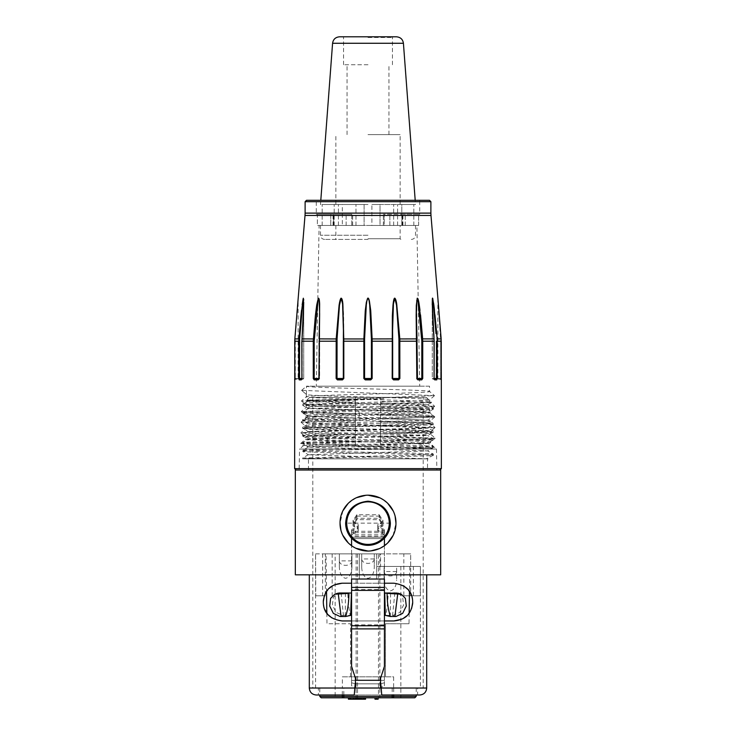 <?xml version="1.0" encoding="UTF-8"?>
<svg xmlns="http://www.w3.org/2000/svg" width="736" height="736" viewBox="0 0 736 736"><rect width="100%" height="100%" fill="white"/><g stroke="black" fill="none" stroke-linecap="round" stroke-linejoin="round"><path stroke-width="0.55" stroke-dasharray="3.68 2.76" d="M384.422 615.351L384.422 680.377L384.422 615.351L385.784 615.351L385.287 615.351L384.523 592.995L388.258 592.995C387.651 603.216 386.832 610.668 385.784 615.351L385.324 615.379M384.422 545.735L384.422 592.995L385.931 592.995M384.422 592.995L384.422 535.155A2.797 1.5 180 0 0 382.527 533.738A6.983 3.754 180 0 1 377.78 530.178A6.983 3.754 180 0 1 381.487 526.866A2.76 1.481 180 0 0 382.95 525.55A2.76 1.481 180 0 0 382.784 525.044L379.141 519.671L356.859 519.671L353.216 525.044A2.76 1.481 180 0 0 353.05 525.55A2.76 1.481 180 0 0 354.513 526.866A6.983 3.754 180 0 1 358.22 530.178A6.983 3.754 180 0 1 353.473 533.738A2.797 1.5 180 0 0 351.578 535.155L351.578 592.995L350.713 615.351L350.216 615.351L350.676 615.379M384.422 685.786L384.422 680.377L384.422 685.786L380.576 687.387L380.576 688.022L355.424 688.022L355.424 687.387L351.578 685.786L351.578 615.351L350.713 615.351M351.578 615.351L351.578 685.786M351.578 587.402L351.578 579.02L384.422 579.02L384.422 587.402L351.578 587.402L351.578 666.356L355.424 678.242L355.424 683.781L351.578 682.815M355.424 680.34L380.576 680.34L380.576 683.781L381.073 683.827L354.936 683.827L355.424 683.781L355.424 687.387M380.576 680.34L380.576 678.242L384.422 666.356L384.422 587.402M384.422 682.815L380.576 683.781L380.576 687.387M351.578 592.995L351.578 545.735M345.432 592.995L345.258 615.351L350.216 615.351C349.131 610.402 348.303 602.95 347.742 592.995L351.394 592.995M384.422 535.155L384.422 538.568L351.578 538.568L351.578 531.622L351.578 535.155M351.578 531.622A2.797 1.5 180 0 1 353.473 530.196A6.983 3.754 180 0 0 358.22 526.645A6.983 3.754 180 0 0 354.513 523.333A2.76 1.481 180 0 1 353.05 522.017A2.76 1.481 180 0 1 353.216 521.511L356.859 516.129L356.859 519.671M356.859 516.129L379.141 516.129L379.141 519.671M379.141 516.129L382.784 521.511L382.784 525.044M384.422 531.622A2.797 1.5 180 0 0 382.527 530.196A6.983 3.754 180 0 1 377.78 526.645A6.983 3.754 180 0 1 381.487 523.333A2.76 1.481 180 0 0 382.95 522.017A2.76 1.481 180 0 0 382.784 521.511M398.664 593.336L402.702 597.457L403.576 605.029L399.869 612.398L393.107 615.351L395.986 616.492M385.784 615.351L392.592 615.351L394.836 592.995M390.292 616.492L390.568 592.995M394.901 616.529L393.107 615.351M345.708 616.492L345.258 615.351L342.893 615.351L336.131 612.398L332.424 605.02L333.298 597.439L337.318 593.336M342.893 615.351L340.014 616.492M341.164 592.995L343.408 615.351L341.099 616.529M384.422 538.292L384.422 537.179L351.578 537.179L351.578 530.224L351.578 538.292L351.578 537.179L384.422 537.179L384.422 538.292M390.356 523.121L345.644 523.121M384.422 533.756L384.422 530.224L384.422 533.756A2.797 1.5 180 0 0 382.527 532.34A6.983 3.754 180 0 1 377.78 528.779A6.983 3.754 180 0 1 381.487 525.467A2.76 1.481 180 0 0 382.95 524.161A2.76 1.481 180 0 0 382.784 523.646L379.141 518.273L356.859 518.273L353.216 523.646A2.76 1.481 180 0 0 353.05 524.161A2.76 1.481 180 0 0 354.513 525.467A6.983 3.754 180 0 1 358.22 528.779A6.983 3.754 180 0 1 353.473 532.34A2.797 1.5 180 0 0 351.578 533.756M351.578 530.224A2.797 1.5 180 0 1 353.473 528.798A6.983 3.754 180 0 0 358.22 525.246A6.983 3.754 180 0 0 354.513 521.934A2.76 1.481 180 0 1 353.05 520.619A2.76 1.481 180 0 1 353.216 520.113L356.859 514.731L379.141 514.731L379.141 518.273M356.859 514.731L356.859 518.273M384.422 530.224A2.797 1.5 180 0 0 382.527 528.798L382.527 532.34M379.141 514.731L382.784 520.113A2.76 1.481 180 0 1 382.95 520.619A2.76 1.481 180 0 1 381.487 521.934A6.983 3.754 180 0 0 377.78 525.246A6.983 3.754 180 0 0 382.527 528.798M318.394 688.022L417.606 688.022L417.606 695.005L318.394 695.005L354.237 695.005L354.844 688.022L318.394 688.022L318.394 695.005M381.763 695.005L417.606 695.005M417.606 688.022L381.156 688.022L423.2 688.022L423.2 397.348L309.654 397.348L426.346 397.348L380.576 397.348L380.576 446.255L355.424 446.255L355.424 437.736L302.671 436.052L308.412 439.383L427.588 435.454L380.576 433.835L380.576 438.205L433.329 439.889L427.579 443.228L380.576 441.526L380.576 445.896C410.467 446.458 433.89 447.019 433.32 447.58L427.579 450.91L308.402 447.065L427.579 443.228M380.576 445.896L355.424 446.255L355.424 397.348L355.424 401.138L306.93 400.08L385.14 398.636L368 399.473C333.436 401.092 299.69 402.712 303.048 404.331L355.424 405.886L355.424 406.99L302.698 405.343L308.412 408.646M355.424 405.886L355.424 402.574L308.412 400.862L302.671 404.331L412.583 403.135L431.508 402.509L380.576 401.451L380.576 397.348L423.2 397.348M308.412 416.236L302.671 419.575C302.1 420.136 325.524 420.698 355.424 421.259L355.424 417.947L308.412 416.236L359.518 414.534L358.699 411.24C396.52 410.541 434.525 409.842 433.329 409.152L433.329 408.048C437.368 409.326 298.632 410.605 302.671 411.893L302.671 412.988C302.1 413.549 325.524 414.11 355.424 414.672L355.424 413.577C325.524 413.016 302.11 412.454 302.671 411.893L308.412 408.554L427.588 404.8L380.576 403.089L380.576 407.459C410.486 408.02 433.89 408.581 433.329 409.152L427.588 412.482L380.576 410.78L380.576 415.15C410.476 415.711 433.9 416.272 433.329 416.834L427.588 420.164L380.576 418.462L380.576 422.832C410.476 423.393 433.9 423.954 433.329 424.516L427.588 427.855L380.576 426.153L380.576 430.523C410.476 431.084 433.9 431.646 433.329 432.207L427.588 435.537M358.699 411.24C327.391 411.829 302.027 412.408 302.671 412.988L308.412 416.328M380.576 406.364C410.486 406.925 433.89 407.486 433.329 408.048L427.588 404.708M355.424 421.259L355.424 422.363C325.524 421.802 302.1 421.24 302.671 420.679L302.671 419.575C302.027 418.996 327.391 418.407 358.699 417.827C396.52 417.137 434.525 416.429 433.329 415.73L433.329 416.834C437.368 418.112 298.632 419.391 302.671 420.679L308.412 424.01L427.588 420.164M380.576 414.046C410.486 414.607 433.89 415.168 433.329 415.73L427.588 412.399M308.412 431.701L302.698 434.912L302.671 436.052C298.632 434.764 437.368 433.486 433.329 432.207L433.329 431.103C437.368 432.382 298.632 433.67 302.671 434.948L302.698 434.912C302.1 435.51 325.524 436.071 355.424 436.632L355.424 433.32L308.412 431.701L302.671 428.361C298.632 427.082 437.368 425.804 433.329 424.516L433.329 423.421C437.368 424.7 298.632 425.978 302.671 427.257L302.671 428.361C302.1 428.922 325.524 429.484 355.424 430.045L355.424 428.941C325.524 428.389 302.1 427.818 302.671 427.257L308.412 423.927M380.576 421.737C410.476 422.298 433.9 422.86 433.329 423.421L427.588 420.081M380.576 429.419C410.476 429.98 433.9 430.542 433.329 431.103L433.302 431.066M355.424 444.314L302.671 442.63L308.412 439.3M355.424 445.418L306.894 444.167L302.671 443.734L302.671 442.63C298.632 441.352 437.368 440.073 433.329 438.794L433.329 439.889L416.208 440.8L307.878 443.238L302.671 443.734L308.402 447.065M380.576 437.101C410.476 437.672 433.9 438.233 433.329 438.794L427.588 435.454M380.576 444.792C410.486 445.363 433.9 445.915 433.329 446.476L433.329 447.58C437.35 448.859 298.66 450.138 302.671 451.416L302.671 450.322C298.623 449.043 437.377 447.764 433.329 446.476L427.579 443.136M316.296 695.005L419.704 695.005M309.304 574.825L426.696 574.825L309.304 574.825M380.576 683.827L355.424 683.827M384.422 620.945L351.578 620.945M384.422 583.206L351.578 583.206M295.329 574.825L440.671 574.825M295.329 470.019L440.671 470.019M308.467 470.019L427.533 470.019L308.467 470.019L308.467 458.832L427.533 458.832L427.533 470.019M308.467 458.832L427.533 458.832M433.292 455.299L426.08 458.832L317.161 458.832L302.68 458.004L302.671 458.832L428.15 458.841L308.402 454.756L427.579 450.91M302.671 458.832L317.161 458.832M322.166 404.331L302.698 405.343M304.272 458.832C316.784 457.645 437.506 456.458 433.329 455.262L433.329 454.158C437.368 452.879 298.632 451.6 302.671 450.322L308.402 446.991M355.424 436.632L355.424 437.736M433.302 455.299L433.329 455.262C437.368 453.983 298.632 452.704 302.671 451.416L308.402 454.756M302.68 458.004L428.462 454.636L433.329 454.158L427.579 450.818M355.424 413.577L355.424 410.256L308.412 408.554M358.699 417.827L359.518 414.534L427.588 412.482M308.412 400.862L385.14 398.636M355.424 433.32L355.424 430.045M355.424 428.941L355.424 422.363M355.424 417.947L355.424 414.672M355.424 410.256L355.424 406.99M355.424 402.574L355.424 401.138M355.424 441.002L308.412 439.383M380.576 438.205L380.576 441.526M380.576 430.523L380.576 433.835M380.576 422.832L380.576 426.153M308.412 431.609L427.588 427.855M380.576 415.15L380.576 418.462M355.424 425.629L308.412 424.01M380.576 401.451L380.576 403.089M380.576 407.459L380.576 410.78M312.8 397.348L312.8 688.022L423.2 688.022M380.788 683.827L355.212 683.827M312.8 688.022L420.403 688.022L393.65 688.022L393.65 676.844L342.35 676.844L342.35 688.022M340.897 529.966L342.875 535.357M348.294 542.947L355.755 548.246M368.037 551.071L370.751 550.933M379.601 548.55L387.863 542.782M393.098 535.431L395.95 523.121M395.122 516.35L393.134 510.885M387.743 503.332L380.034 497.895M367.982 495.172L366.086 495.236M356.252 497.757L348.174 503.415M342.912 510.793L340.05 523.121M401.552 619.298L403.08 618.534M406.732 615.866L408.158 614.385M410.016 611.809L411.663 608.313M412.712 602.398L412.51 599.26M411.93 596.666L411.212 594.688M408.581 590.29L407.836 589.416M404.018 586.178L402.242 585.175M401.902 585.019L393.852 583.206L342.148 583.206M393.852 620.945L342.148 620.945L334.098 619.142M334.438 584.862L332.911 585.626M329.25 588.303L327.824 589.794M325.974 592.36L324.346 595.829M323.279 601.79L323.5 604.928M323.748 606.243L324.806 609.509M327.391 613.833L328.201 614.781M331.982 617.973L333.767 618.976M319.783 688.022L416.217 688.022L319.783 688.022L319.783 695.005M416.217 688.022L416.217 695.005M380.576 553.868L379.822 553.868L379.822 566.444L380.576 566.444L380.576 553.868L376.666 553.868L376.666 566.444L420.403 566.444L420.238 595.783L403.825 595.783L420.238 595.783M420.403 566.444L420.403 688.022M413.384 595.783L413.384 566.444L410.679 566.444L410.679 553.868L325.321 553.868L325.321 595.783L315.762 595.783L315.597 553.868L315.597 688.022M379.822 553.868L410.679 553.868L410.679 595.783M315.597 553.868L326.039 553.868L326.536 591.477M326.83 613.097L326.977 623.732L350.529 623.732L350.529 676.844L342.35 676.844M335.156 553.868L356.123 553.868L335.156 553.868L335.156 697.802L392.205 697.802M345.644 697.802L356.123 697.802L345.644 697.802M374.983 697.802L374.983 699.2L376.556 699.2L376.556 697.802L378.129 697.802L374.983 697.802L376.556 697.802L376.556 699.2L378.129 699.2L378.129 697.802M348.432 697.802L357.871 697.802L348.432 697.802L348.432 699.2L365.295 699.2L363.455 699.2L363.98 699.2L363.98 697.802L356.123 697.802L365.028 697.802L363.98 697.802L363.98 699.2L363.455 699.2L365.553 699.2L365.553 697.802L364.771 697.802L365.553 697.802M356.38 697.802L357.696 697.802L356.38 697.802L356.38 699.2M368 697.802L357.521 697.802L368 697.802M378.479 553.868L357.521 553.868L361.707 553.868L361.707 567.327L361.707 553.868L374.293 553.868L374.293 567.327L374.293 553.868L378.479 553.868L378.479 697.802M361.707 567.327C362.084 573.786 364.173 577.447 368 578.321C371.836 577.355 373.925 573.694 374.293 567.327M374.293 558.946L361.707 558.946A6.293 4.444 180 0 0 368 563.39A6.293 4.444 180 0 0 374.293 558.946M403.825 553.868L410.679 553.868L403.825 553.868L403.825 595.783M315.762 553.868L325.321 553.868M380.576 566.444L376.666 566.444L376.666 553.868L326.039 553.868M359.334 553.868L359.334 579.02L376.666 579.02L359.334 579.02L359.334 553.868M376.666 566.444L376.666 579.02L376.666 566.444M410.679 566.444L379.822 566.444M413.384 566.444L420.238 566.444M384.072 579.904L384.072 566.444L379.877 566.444L400.844 566.444L396.649 566.444L396.649 579.904L396.649 566.444L384.072 566.444L384.072 579.904C384.44 586.362 386.538 590.024 390.356 590.898C394.192 589.941 396.29 586.27 396.649 579.904M409.796 566.444L409.464 591.477M409.17 613.097L409.023 623.732L385.471 623.732L385.471 676.844L350.529 676.844L350.529 623.732L326.977 623.732M409.023 623.732L385.471 623.732L385.471 676.844L393.65 676.844M381.156 688.022L393.65 688.022M315.762 595.783L325.321 595.783M322.616 553.868L322.616 595.783M332.175 553.868L332.175 595.783M396.649 571.522L384.072 571.522A6.293 4.444 0 0 0 390.356 575.966A6.293 4.444 0 0 0 396.649 571.522M339.351 567.327L339.351 553.868L339.351 567.327C339.719 573.786 341.817 577.447 345.644 578.321C349.471 577.355 351.569 573.694 351.928 567.327L351.928 553.868L351.928 567.327M351.928 560.896L339.351 560.896A6.293 4.444 0 0 0 345.644 565.349A6.293 4.444 0 0 0 351.928 560.896M361.358 699.2L360.318 699.2L361.358 699.2L361.358 697.802M357.604 699.2L357.604 697.802L357.604 699.2M348.698 699.2L356.298 699.2L348.698 699.2M365.295 697.802L365.295 699.2M364.771 697.802L364.771 699.2L364.771 697.802M362.931 697.802L362.931 699.2L362.931 697.802M361.882 697.802L361.882 699.2M359.794 697.802L359.794 699.2M358.745 697.802L358.745 699.2L358.745 697.802M357.696 697.802L357.696 699.2M356.905 697.802L356.905 699.2M357.429 697.802L357.429 699.2M358.22 697.802L358.22 699.2L358.22 697.802M360.051 697.802L360.051 699.2M361.624 697.802L361.624 699.2M363.455 697.802L363.455 699.2L363.455 697.802M364.246 697.802L364.246 699.2L364.246 697.802M363.722 697.802L363.722 699.2M360.318 697.802L360.318 699.2M363.98 697.802L363.98 699.2L363.98 697.802M362.673 697.802L362.673 699.2M359.002 697.802L359.002 699.2M365.028 697.802L365.028 699.2M364.504 697.802L364.504 699.2M355.773 697.802L355.773 699.2L355.773 697.802M356.298 697.802L356.298 699.2L356.298 697.802M354.982 697.802L354.982 699.2M353.676 697.802L353.676 699.2M352.627 697.802L352.627 699.2M351.32 697.802L351.32 699.2M350.529 697.802L350.529 699.2L350.529 697.802M350.005 697.802L350.005 699.2M356.555 697.802L356.555 699.2M357.871 697.802L357.871 699.2L357.871 697.802M357.08 697.802L357.08 699.2M438.104 301.769L440.689 341.21L441.158 338.891L437.874 298.144L441.25 341.21L441.315 379.877A0.699 0.699 90 0 0 440.616 379.178L438.573 379.178L440.616 379.178L440.689 378.479L441.296 379.721L440.616 379.178A0.699 0.699 -89.9 0 1 441.287 379.684M434.967 314.852L434.488 310.371M433.826 304.787L432.832 298.669M432.538 298.098L432.354 298.715M432.253 304.805L434.084 341.21L434.084 378.479L434.691 379.877A0.699 0.635 90 0 0 434.056 379.178L433.844 378.479L434.056 379.178L432.989 379.178L436.117 379.178A0.699 0.653 90 0 0 436.117 379.178L436.466 341.21L437.267 341.21L437.166 338.891L441.186 338.891M420.532 314.852L420.008 310.371M419.235 304.787L416.742 299.856L416.861 378.479L417.919 379.877A0.699 0.478 90 0 0 417.441 379.178L416.972 378.479L417.441 379.178L421.25 379.178L421.82 378.479L421.82 341.21L422.731 341.21L422.648 338.891L434.001 338.891L432.612 315.192M398.94 338.946L399.814 338.891L396.934 305.357C396.272 301.107 395.618 298.724 394.974 298.2C394.11 298.135 393.493 300.067 393.125 303.968L392.408 314.336L392.196 378.479L393.548 379.877L393.3 379.178L398.277 379.178L398.986 378.479L398.94 338.946L396.538 305.311L394.827 298.172L393.429 303.812L392.582 330.464L392.647 378.479L393.3 379.178L398.277 379.178L393.282 379.178L392.582 378.479L393.3 379.178L392.582 378.479L399.869 378.479L399.814 338.891L416.926 338.9M365.277 379.877L370.723 379.877L372.149 378.479L372.131 338.891L370.742 310.712L369.638 302.248L368.304 298.236C367.742 297.638 367.154 298.669 366.546 301.318L365.268 310.574L363.869 338.891L363.851 378.479L365.277 379.877L365.304 379.178L370.696 379.178L371.422 378.479L371.413 338.946C370.659 325.432 371.8 310.914 368.009 298.154C364.182 310.877 365.35 325.441 364.587 338.946L364.578 378.479L365.304 379.178L370.696 379.178L365.304 379.178M337.428 379.877L342.452 379.877L343.804 378.479L343.648 315.772L343.022 305.366C342.608 301.125 342.102 298.733 341.495 298.2C340.63 298.135 339.894 300.058 339.296 303.977L336.186 338.891L336.131 378.479L337.428 379.877L337.723 379.178L342.718 379.178L343.418 378.479L343.418 330.464L342.571 303.812L341.173 298.172L339.462 305.311L337.06 338.946L337.014 378.479L337.723 379.178L342.718 379.178L337.723 379.178M316.765 304.796L313.352 338.891L313.269 378.479L314.235 379.877L318.081 379.877L319.139 378.479L319.553 302.588L317.796 299.635L319.093 225.455L416.907 225.455L418.204 299.635M301.033 314.842L298.733 341.21L298.733 378.479L299.221 379.877L301.309 379.877L301.916 378.479L301.916 341.21L303.766 303.333L303.158 298.706M302.174 304.796L301.512 310.344M295.329 379.178L294.63 379.877L294.75 341.21L294.842 338.891L295.311 341.21L294.842 338.891L298.126 298.154L294.842 338.891L298.126 298.154L298.126 378.479L295.311 378.479L295.384 379.178L297.427 379.178L295.384 379.178L295.311 378.479L298.126 378.479L297.427 379.178M294.685 379.877A0.699 0.699 89.9 0 1 295.384 379.178L294.704 379.721L295.384 379.178A0.699 0.699 -90 0 0 294.713 379.684L294.722 379.537M393.548 379.877L398.572 379.877L399.869 378.479M421.25 379.178L417.082 379.178L421.25 379.178A0.699 0.515 90 0 1 421.765 379.877L422.731 378.479L422.731 341.21L434.084 341.21L433.78 338.946L434.157 378.479L432.29 378.479L434.157 378.479L434.323 379.27M436.126 379.178L436.117 379.178A0.699 0.653 90 0 1 436.779 379.877L437.267 378.479L437.267 341.21L441.25 341.21L440.689 341.21L440.689 378.479L437.874 378.479L440.689 378.479L440.689 341.21L441.25 341.21L441.186 339.36M296.038 470.019L439.972 470.019L296.038 470.019M299.524 449.052L436.476 449.052L299.524 449.052L299.156 470.019L436.844 470.019L299.156 470.019M436.476 449.052L436.844 470.019M368 447.111C332.58 446.632 301.843 446.145 303.269 445.666C302.919 445.188 334.236 444.71 368 444.231L430.486 443.468L417.33 443.468L432.556 448.279L368 447.111M434.994 427.579L430.284 431.6L430.321 433.964C434.231 435.73 301.788 437.497 305.587 439.272L305.624 436.908C302.662 435.565 379.114 434.212 413.834 432.86L430.284 431.6C434.065 429.833 301.907 428.058 305.808 426.291C302.027 424.525 433.992 422.749 430.1 420.983C433.872 419.207 302.11 417.441 305.992 415.674C302.229 413.899 433.798 412.132 429.907 410.357C433.679 408.59 302.303 406.815 306.185 405.048C302.422 403.282 433.596 401.506 429.723 399.74C433.476 397.964 302.496 396.198 306.369 394.432L301.622 390.356L434.442 395.618L301.466 401.028L434.626 406.346L301.282 411.654L434.81 416.962L301.098 422.271L434.994 427.588L417.33 428.794L313.426 431.793L300.904 432.897L435.188 438.205L300.72 443.412L303.269 445.694L299.828 449.052L368 449.052L299.828 449.052M301.65 390.411L306.397 394.478L306.507 386.17L429.493 386.17L429.585 391.478C433.449 393.245 302.579 395.02 306.323 396.787C302.459 398.562 433.522 400.329 429.769 402.095C433.642 403.871 302.376 405.637 306.139 407.413C302.257 409.179 433.716 410.946 429.953 412.721C433.835 414.488 302.183 416.263 305.955 418.03C302.064 419.796 433.918 421.572 430.137 423.338L413.733 424.598C379.086 425.951 302.818 427.303 305.771 428.646C301.861 430.422 434.111 432.188 430.321 433.964L435.188 438.104M306.369 394.432L306.323 396.787L301.466 400.927M301.466 401.028L306.185 405.048L306.176 407.358L301.282 411.553M434.442 395.72L429.723 399.74L429.732 402.049L434.626 406.244M301.282 411.654L306.029 415.72L305.992 417.974L301.098 422.17M434.626 406.346L429.879 410.412L429.953 412.721L434.81 416.861M301.098 422.271L305.845 426.346L305.771 428.646L300.904 432.796M434.81 416.962L430.063 421.038L430.137 423.338L434.994 427.487M300.72 443.412L305.587 439.272C302.321 440.671 384.716 442.069 417.33 443.468M300.904 432.888L305.624 436.908C301.714 438.684 434.268 440.45 430.468 442.226L430.486 443.468L436.172 449.052L368 449.052L436.172 449.052M414.359 443.468L430.431 442.272L435.178 438.205M317.777 300.389L316.287 386.17L419.713 386.17L316.287 386.17M418.223 300.389L419.713 386.17M316.296 214.277L317.363 214.277L317.363 225.455L333.61 225.455L317.363 225.455L319.958 225.455L317.363 225.455L317.363 214.277L316.296 214.277L316.296 200.302L419.704 200.302L419.704 214.277L418.637 214.277L419.704 214.277M333.61 225.455L333.61 214.277L351.762 214.277L333.61 214.277L346.132 214.277L333.61 214.277L333.61 225.455L336.03 225.455L333.61 225.455M351.762 225.455L351.762 214.277L352.618 214.277L351.762 214.277L351.762 225.455L384.238 225.455L384.238 214.277L402.39 214.277L383.373 214.277L402.39 214.277L383.373 214.277L384.238 214.277L384.238 225.455L351.762 225.455M402.39 225.455L402.39 214.277L402.39 225.455L418.637 225.455L418.637 214.277L402.932 214.277L418.637 214.277L418.637 225.455L402.39 225.455M415.518 204.498L413.816 204.498L415.518 204.498L415.196 200.302L320.804 200.302L320.482 204.498L322.184 204.498L320.482 204.498M416.907 225.455L319.093 225.455M351.928 225.455L336.03 225.455L351.928 225.455M352.627 225.455L352.627 214.277L346.132 214.277L352.627 214.277L352.627 225.455M330.758 214.277L317.363 214.277L333.068 214.277L330.758 214.277L330.758 225.455L319.958 225.455L333.068 225.455L330.758 225.455L330.758 214.277M389.868 225.455L399.97 225.455L383.373 225.455L389.868 225.455L389.868 214.277L389.868 225.455M384.072 225.455L383.382 225.455L384.072 225.455M429.493 386.17L306.507 386.17C302.652 387.936 433.329 389.703 429.585 391.478L434.442 395.618M301.622 390.356L306.507 386.17M300.72 443.514L318.062 444.71L432.556 448.279M440.616 338.937L441.158 339.36M436.016 333.647L435.859 331.476M435.666 328.918L435.427 325.726M433.881 307.473L433.375 302.735M433.21 301.429L432.961 299.644M432.777 298.678L432.29 302.054M437.267 378.479L432.29 378.479L432.29 302.468L433.78 338.946M416.972 341.21L417.091 378.479L416.383 378.479L417.441 379.178L416.383 378.479L416.972 378.479M319.074 338.9L319.617 313.637L319.194 300.389L318.237 298.641L314.244 338.946L301.999 338.891L302.156 341.21L303.692 300.187M319.139 378.479L318.559 379.178L319.028 378.479L319.028 341.21L319.028 378.479L319.617 378.479L318.559 379.178L319.617 378.479L314.18 378.479L314.75 379.178L318.559 379.178A0.699 0.478 90 0 0 318.081 379.877M303.388 315.192L302.22 338.946M301.705 379.224A0.699 0.635 -90 0 1 301.944 379.178L302.156 341.21L302.156 378.479L303.71 378.479L299.534 378.479L299.883 379.178A0.699 0.653 90 0 0 299.221 379.877M301.834 379.178L303.011 379.178L301.834 379.178M303.646 299.184L302.928 300.417M302.873 300.794L302.349 305.247M302.248 306.167L301.686 312.174M300.674 324.447L300.444 327.428M300.233 330.206L300.104 332.074M299.902 334.77L299.837 335.736M294.842 338.891L299.607 338.946L299.534 378.479L298.89 378.479M301.309 379.877A0.699 0.635 90 0 1 301.944 379.178L301.843 341.21L314.18 341.21L314.18 378.479L313.269 378.479M314.235 379.877A0.699 0.515 90 0 1 314.75 379.178L318.559 379.178M319.617 314.106L319.617 378.479L318.918 379.178L316.406 379.178M342.452 379.877L343.418 378.479L336.131 378.479M370.723 379.877L370.696 379.178M398.572 379.877L398.277 379.178M421.756 338.946L422.648 338.891L421.756 338.946L417.763 298.641L416.806 300.389L416.383 313.637L416.806 338.891M383.373 225.455L383.382 214.277L383.373 225.455M339.544 36.8L396.456 36.8M368 36.8L342.847 36.8L368 36.8M380.015 204.498L413.816 204.498L380.015 204.498L380.015 225.455L401.801 225.455L380.015 225.455L380.015 204.498L371.901 204.498L401.801 204.498L401.801 225.455L401.801 204.498L380.015 204.498M368 204.498L322.184 204.498L368 204.498M355.985 225.455L355.985 204.498L355.985 225.455L334.199 225.455L364.099 225.455L364.099 204.498L342.323 204.498L364.099 204.498L355.985 204.498L364.099 204.498L364.099 225.455L342.323 225.455L355.985 225.455M334.199 225.455L334.199 204.498L334.199 225.455L342.323 225.455L342.323 204.498L334.199 204.498L342.323 204.498L342.323 225.455L334.199 225.455M322.184 225.455L322.184 204.498L322.184 225.455L338.422 225.455L338.422 204.498L322.184 204.498L338.422 204.498L338.422 225.455L322.184 225.455M368 239.43L324.677 239.43L368 239.43M413.816 225.455L413.816 204.498L413.816 225.455L397.578 225.455L397.578 204.498L413.816 204.498L397.578 204.498L397.578 225.455L413.816 225.455M371.901 225.455L380.015 225.455L371.901 225.455L371.901 204.498L371.901 225.455L393.677 225.455L371.901 225.455M368 134.624L400.145 134.624L368 134.624M393.677 225.455L393.677 204.498L393.677 225.455L401.801 225.455L393.677 225.455M368 64.75L343.546 64.75L368 64.75M384.422 680.377L351.578 680.377L384.422 680.377M384.422 628.94L351.578 628.94M383.953 538.568L352.047 538.568M384.422 532.68L351.578 532.68M384.422 536.213L351.578 536.213M353.216 521.511L353.216 525.044M354.513 523.333L354.513 526.866M353.473 530.196L353.473 533.738M382.527 530.196L382.527 533.738M381.487 523.333L381.487 526.866M384.422 589.49L351.578 589.49M384.422 624.855L351.578 624.855M384.422 531.282L351.578 531.282M384.422 534.814L351.578 534.814M382.784 520.113L382.784 523.646M381.487 521.934L381.487 525.467M353.473 528.798L353.473 532.34M354.513 521.934L354.513 525.467M353.216 520.113L353.216 523.646M426.696 688.022L309.304 688.022M325.22 443.679L328.955 440.386L325.22 437.101M319.783 696.403L416.217 696.403M342.304 695.005L342.304 688.022M393.696 688.022L393.696 695.005M392.205 688.022L392.205 695.005M343.795 695.005L343.795 688.022M441.315 379.877L440.671 379.178M430.882 201.701L305.118 201.701M305.118 213.118L430.882 213.118M430.983 215.436L305.017 215.436M371.413 338.946L392.638 338.946L392.582 331.384M343.822 338.891L364.587 338.946M319.194 338.891L337.06 338.946M294.63 468.62L441.37 468.62M294.75 378.709L294.75 341.21L299.534 341.21M318.909 378.479L318.909 341.21L337.014 341.21M343.804 378.479L343.335 378.479L343.335 341.21L364.578 341.21M371.422 341.21L392.665 341.21L392.665 378.479L392.196 378.479M398.986 341.21L417.091 341.21L416.383 314.355M417.919 379.877L419.603 379.877M405.242 225.455L405.242 214.277L405.242 225.455M346.132 225.455L346.132 214.277L346.132 225.455M413.834 432.86L417.33 428.794L413.733 424.598M294.75 341.21L295.311 341.21L295.311 378.479L294.842 338.91M294.75 378.479L295.311 378.479M437.166 338.891L436.393 338.946M434.157 378.479L432.29 378.479L432.989 379.178L432.29 378.479L432.29 302.468M441.278 379.537L441.25 378.479L440.689 378.479L441.204 378.479M301.916 341.21L303.71 302.597M319.617 314.355L319.028 341.21M363.851 378.479L372.149 378.479M392.178 338.891L392.665 341.21M422.731 378.479L416.383 378.479L417.082 379.178M434.084 341.21L432.29 302.597M332.58 43.268L403.42 43.268M368 235.244L320.482 235.244L368 235.244M368 238.731L400.145 238.731L368 238.731M368 37.499L392.454 37.499L368 37.499M350.152 592.995L351.468 592.995M353.05 522.017L353.05 525.55M358.22 526.645L358.22 530.178M377.78 526.645L377.78 530.178M382.95 522.017L382.95 525.55M382.95 520.619L382.95 524.161M377.78 525.246L377.78 528.779M358.22 525.246L358.22 528.779M353.05 520.619L353.05 524.161M426.346 397.348L431.508 402.509M309.654 397.348L306.93 400.071M302.984 404.018L302.671 405.306M308.412 454.673L302.717 457.967M433.292 431.066L427.588 427.772M431.498 402.537L427.588 404.8M306.94 400.108L308.412 400.954M357.521 553.868L357.521 697.802M379.877 566.444L379.877 697.802M400.844 566.444L400.844 697.802M356.123 553.868L356.123 697.802M333.068 225.455L333.068 214.277M402.932 225.455L402.932 214.277M298.135 298.163L295.302 336.407M298.043 299.644L295.292 336.453M416.383 314.106L416.383 313.637M392.582 330.464L392.582 378.479L392.582 330.464M343.335 341.21L343.418 331.384M343.418 331.062L343.418 378.479L342.718 379.178L343.418 378.479L343.418 330.464M303.71 302.468L303.71 378.479L303.011 379.178L303.71 378.479L303.71 302.468M438.573 379.178L437.874 378.479L437.874 298.163L440.698 336.407M439.87 324.309L438.306 304.575M319.617 313.637L319.617 378.479L318.918 379.178M324.677 239.43C322.11 239.163 320.712 237.765 320.482 235.244L320.482 225.455M415.518 225.455L415.518 235.244C415.288 237.765 413.89 239.163 411.323 239.43M400.844 239.43L400.145 238.731L400.145 225.455M400.145 204.498L400.145 134.624M335.855 225.455L335.855 238.731L335.156 239.43M335.855 204.498L335.855 134.624M388.958 134.624L388.958 64.75M347.042 134.624L347.042 64.75M392.454 64.75L392.454 37.499L393.153 36.8M343.546 64.75L343.546 37.499L342.847 36.8"/><path stroke-width="1.1" d="M381.082 687.222L380.576 687.387M381.763 695.005L381.156 688.022L426.696 688.022C426.282 692.263 423.954 694.591 419.704 695.005L381.763 695.005L381.156 688.022L380.576 688.022L380.576 678.242L384.422 666.356L384.422 579.02L351.578 579.02L351.578 666.356L355.424 678.242L355.424 688.022L354.844 688.022L354.237 695.005L316.296 695.005C312.046 694.591 309.718 692.263 309.304 688.022L309.304 574.825M355.424 687.387L354.918 687.222M384.422 615.351L385.287 615.351L384.762 592.995L385.287 615.351L390.292 616.492C388.194 608.92 387.329 604.293 387.081 593.363L401.267 594.228L405.398 598.405L406.29 606.032L402.656 613.392L395.986 616.492L390.292 616.492M383.953 538.568L384.422 538.568L384.422 545.735M351.578 545.735L351.578 538.568L352.047 538.568M351.578 592.995L350.676 615.379L351.394 592.995M351.578 615.351L350.713 615.351M347.751 592.995L351.477 592.995M390.568 592.995L384.762 592.995L387.081 593.363L394.836 592.995L397.707 593.97L394.901 616.529M394.836 592.995L398.664 593.336M396.713 592.995L399.105 593.915M350.676 615.379L345.708 616.492L340.014 616.492L333.344 613.382L329.71 606.022L330.602 598.396L334.733 594.228L348.919 593.363C348.763 603.649 347.751 609.252 345.708 616.492M351.238 592.995L339.287 592.995L336.895 593.915M341.164 592.995L338.293 593.97L341.099 616.529M337.318 593.336L339.287 592.995M347.732 592.995L345.432 592.995M384.422 538.292A22.356 22.356 0 0 0 390.356 523.121C389.39 510.057 381.938 502.743 368 501.198C354.062 502.752 346.61 510.057 345.644 523.121A22.356 22.356 0 0 0 351.578 538.292M384.422 538.08A22.209 22.209 0 0 1 351.578 538.08M368 501.851A21.27 21.27 0 0 1 389.27 523.121A21.27 21.27 0 0 1 368 544.392A21.27 21.27 0 0 1 346.73 523.121A21.27 21.27 0 0 1 368 501.851M426.696 688.022L426.696 574.825M355.212 683.827L354.844 688.022L355.424 683.827M380.788 683.827L381.156 688.022L380.576 683.827M384.422 583.206L393.852 583.206C406.861 585.083 413.126 591.864 412.657 603.557C410.927 613.382 406.511 619.675 393.852 620.945L384.422 620.945M351.578 620.945L342.148 620.945C329.167 619.086 322.892 612.324 323.334 600.659C325.045 590.787 329.47 584.476 342.148 583.206L334.438 584.862M351.578 583.206L342.148 583.206M295.329 574.825L440.671 574.825L440.671 470.019L295.329 470.019L295.329 574.825M340.05 523.121C339.848 508.972 351.173 495.549 367.899 495.172C384.624 495.392 396.198 508.907 395.95 523.121C396.143 537.225 384.91 550.629 368.175 551.071C351.468 550.905 339.793 537.363 340.05 523.121L340.897 529.966M342.875 535.357L348.294 542.947M355.755 548.246L368.037 551.071M370.751 550.933L379.601 548.55M387.863 542.782L393.098 535.431M395.95 523.121L395.122 516.35M393.134 510.885L387.743 503.332M380.034 497.895L367.982 495.172M366.086 495.236L356.252 497.757M348.174 503.415L342.912 510.793M393.852 620.945L401.552 619.298M403.08 618.534L406.732 615.866M408.158 614.385L410.016 611.809M411.663 608.313L412.712 602.398M412.51 599.26L411.93 596.666M411.212 594.688L408.581 590.29M407.836 589.416L404.018 586.178M332.911 585.626L329.25 588.303M327.824 589.794L325.974 592.36M324.346 595.829L323.279 601.79M323.5 604.928L323.748 606.243M324.806 609.509L327.391 613.833M328.201 614.781L331.982 617.973M416.217 695.005L416.217 696.403L343.795 696.403L343.795 695.005M319.783 695.005L319.783 696.403L321.181 697.802L335.156 697.802M326.536 591.477L326.83 613.097M392.205 695.005L392.205 697.802L414.819 697.802L321.181 697.802M409.464 591.477L409.17 613.097M378.129 697.802L378.129 699.2L374.983 699.2L374.983 697.802M376.556 697.802L376.556 699.2M365.553 697.802L365.553 699.2L348.432 699.2L348.432 697.802M356.123 697.802L356.123 699.2M356.38 697.802L356.38 699.2M356.647 697.802L356.647 699.2M357.696 697.802L357.696 699.2M358.745 697.802L358.745 699.2M360.576 697.802L360.576 699.2M361.1 697.802L361.1 699.2M362.931 697.802L362.931 699.2M363.98 697.802L363.98 699.2M365.028 697.802L365.028 699.2M365.295 697.802L365.295 699.2M348.698 697.802L348.698 699.2M348.956 697.802L348.956 699.2M350.005 697.802L350.005 699.2M351.054 697.802L351.054 699.2M352.894 697.802L352.894 699.2M353.942 697.802L353.942 699.2M355.506 697.802L355.506 699.2M305.017 215.436L305.118 213.118L430.882 213.118L430.983 215.436L305.017 215.436L294.842 338.891L294.63 468.62L441.37 468.62L441.315 379.877A0.699 0.699 -89.9 0 0 441.287 379.684M429.484 200.302L306.516 200.302L429.484 200.302L430.882 201.701L305.118 201.701L306.507 200.302M305.118 213.118L305.118 201.701M430.882 213.118L430.882 201.701M430.983 215.436L437.883 298.209M437.166 338.827L434.967 314.852M434.488 310.371L433.826 304.787M432.832 298.669L432.538 298.098M432.354 298.715L432.253 304.805M422.648 338.818L420.532 314.852M420.008 310.371L419.235 304.787M317.777 300.389L316.765 304.796M303.158 298.706L302.174 304.796M301.512 310.344L301.033 314.842M299.221 379.877A0.699 0.653 -90 0 1 299.874 379.178L301.732 379.178L298.733 378.479L298.733 341.21L300.941 315.79L303.342 298.2L303.425 314.355L301.916 341.21L301.916 378.479L301.309 379.877L299.221 379.877L298.733 378.525M318.081 379.877L314.235 379.877L313.269 378.506L313.269 341.21L315.367 315.79L316.673 305.385L318.403 298.2C319.074 298.135 319.488 300.058 319.636 303.986L319.139 378.479L318.081 379.877A0.699 0.478 -90 0 1 318.559 379.178L314.75 379.178L314.18 378.479L314.18 341.21L318.237 298.641L319.194 300.389L319.617 313.637L319.074 338.9M434.295 379.224A0.699 0.635 -90 0 1 434.691 379.877L436.779 379.877L434.691 379.877L434.084 378.479L434.084 341.21L432.639 315.818L432.455 298.2L433.725 303.986L437.166 338.891L437.267 378.479L436.779 379.877A0.699 0.653 -90 0 0 436.117 379.178L434.268 379.178M418.204 299.635L418.223 300.389M419.704 200.302L415.196 200.302L403.42 43.268L332.58 43.268L320.804 200.302L316.296 200.302M441.315 379.877L441.158 338.891L437.874 298.144M419.603 379.877L421.765 379.877L417.919 379.877L416.861 378.479L416.162 315.808L416.3 305.403L417.22 298.2C417.892 298.126 418.517 300.058 419.106 303.986L422.731 341.21L422.731 378.479L421.765 379.877A0.699 0.515 -90 0 0 421.25 379.178L417.441 379.178L416.972 378.479L421.82 378.479L421.25 379.178L417.082 379.178M398.572 379.877L393.548 379.877L392.196 378.479L392.352 315.808L392.978 305.403C393.383 301.153 393.889 298.752 394.496 298.2C395.37 298.126 396.106 300.058 396.704 303.986L399.814 338.891L399.869 378.479L398.572 379.877L398.277 379.178L393.3 379.178L392.647 378.479L392.582 330.464L393.429 303.812L394.827 298.172L396.538 305.311L398.94 338.946L398.986 378.479L398.277 379.178L393.282 379.178L398.277 379.178M370.723 379.877L365.277 379.877L363.851 378.479L363.869 338.891L365.258 310.748L366.353 302.266L367.696 298.236C368.304 297.684 368.883 298.724 369.454 301.337L370.732 310.62L372.131 338.891L372.149 378.479L370.723 379.877L370.696 379.178L365.304 379.178L364.578 378.479L364.587 338.946L366.289 304.971C366.859 300.316 367.43 298.043 368 298.154C368.57 298.043 369.141 300.316 369.711 304.971L371.413 338.946L371.422 378.479L370.696 379.178L365.304 379.178L370.696 379.178M343.804 378.479L342.452 379.877L342.7 379.178L337.723 379.178L337.014 378.479L337.06 338.946L339.462 305.311L341.173 298.172L342.571 303.812L343.418 330.464L343.353 378.479L342.7 379.178L337.723 379.178L342.7 379.178L343.804 378.479L343.804 341.21L343.335 341.21L343.335 378.479L336.131 378.479L336.186 338.891L339.066 305.385C339.728 301.134 340.382 298.742 341.016 298.2C341.89 298.135 342.516 300.058 342.875 303.986L343.804 341.21L364.578 341.21M342.452 379.877L337.428 379.877L336.131 378.479M294.685 379.877A0.699 0.699 -90 0 1 294.713 379.684L295.384 379.178M432.29 302.054L433.099 300.555L436.016 333.647M435.859 331.476L435.666 328.918M435.427 325.726L433.881 307.473M433.375 302.735L433.21 301.429M432.961 299.644L432.777 298.678M432.612 315.192L432.29 302.468M441.158 338.91L441.25 378.479L441.25 341.21L436.466 341.21L436.466 378.479L436.117 379.178L434.166 379.178L436.117 379.178M416.926 338.9L416.383 313.637L416.806 300.389L417.763 298.641L421.82 341.21L421.756 338.946L422.648 338.891L421.756 338.946M417.919 379.877A0.699 0.478 -90 0 0 417.441 379.178L421.25 379.178M393.548 379.877L392.665 378.479L399.869 378.479M365.277 379.877L365.304 379.178M337.428 379.877L337.723 379.178M319.028 378.479L318.559 379.178L314.75 379.178L314.18 378.479L319.028 378.479M314.235 379.877A0.699 0.515 -90 0 1 314.75 379.178L318.918 379.178M301.999 338.891L314.244 338.946L314.18 341.21L301.843 341.21L301.916 378.479L299.534 378.479L299.607 338.946L302.901 300.555L303.71 302.211L303.388 315.192M301.309 379.877A0.699 0.635 -90 0 1 301.705 379.224M299.874 379.178A0.699 0.653 -90 0 1 299.883 379.178L301.834 379.178L299.883 379.178M303.692 300.187L303.646 299.184M302.349 305.247L302.248 306.167M301.686 312.174L300.674 324.447M300.444 327.428L300.233 330.206M300.104 332.074L299.902 334.77M299.837 335.736L299.58 339.526M314.75 379.178L316.406 379.178M403.42 43.268C402.813 39.339 400.494 37.177 396.456 36.8L339.544 36.8C335.506 37.177 333.187 39.339 332.58 43.268M368 36.8L393.153 36.8L368 36.8M417.441 379.178L416.972 341.21M380.576 680.285L355.424 680.285M384.422 628.894L351.578 628.894M384.422 625.747L351.578 625.747M384.422 590.382L351.578 590.382M384.422 587.402L351.578 587.402M309.304 688.022L354.844 688.022M343.05 697.802A1.398 0.745 -90 0 1 342.304 696.403L319.783 696.403M343.795 697.802L343.795 696.403L342.304 696.403L342.304 695.005M393.696 695.005L393.696 696.403A1.398 0.745 -90 0 1 392.95 697.802M434.084 341.21L421.82 341.21L421.82 378.479L422.731 378.479M416.383 314.355L417.091 341.21L398.986 341.21M392.196 378.479L392.665 378.479L392.665 341.21L371.422 341.21M337.014 341.21L319.028 341.21M299.534 341.21L294.75 341.21L294.75 378.479L295.311 378.479M299.607 338.946L294.842 338.891M337.06 338.946L319.194 338.891M364.587 338.946L343.362 338.946L343.418 331.384M392.178 338.891L371.413 338.946M416.806 338.891L398.94 338.946M434.001 338.891L422.648 338.891M441.158 338.891L437.166 338.891M437.267 378.479L434.084 378.479L434.157 341.21L432.29 302.597M372.149 378.479L363.851 378.479M343.822 338.891L343.335 341.21M319.139 378.479L318.559 379.178M313.269 378.479L314.18 378.479M303.71 302.597L301.916 341.21M440.616 379.178L441.296 379.721L441.204 378.479M380.576 688.022L355.424 688.022M398.544 593.29L401.267 594.228M337.456 593.29L334.733 594.228M416.217 696.403L414.819 697.802M441.37 379.877L440.671 379.178M294.63 379.877L295.329 379.178M294.63 468.62L296.028 470.019M441.37 468.62L439.972 470.019M294.75 378.479L294.704 379.721L294.75 378.479M434.056 379.178L434.157 378.479M416.383 313.637L416.383 314.106M392.665 341.21L392.582 331.384M343.418 330.464L343.418 331.062M318.909 378.479L319.617 314.355M319.617 313.637L319.617 314.106M301.843 378.479L301.944 379.178M294.842 338.91L294.75 341.21"/></g></svg>
